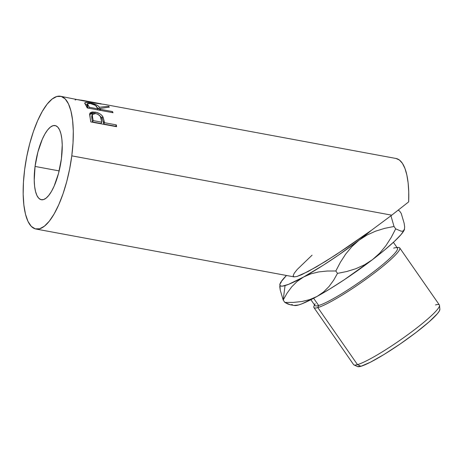 <?xml version="1.0" encoding="UTF-8"?>
<svg xmlns="http://www.w3.org/2000/svg" width="463" height="463" viewBox="0 0 463 463"><rect width="100%" height="100%" fill="white"/><g stroke="black" fill="none" stroke-linecap="round" stroke-linejoin="round"><path stroke-width="0.69" d="M297.113 281.458L303.589 277.007A67.505 8.386 145.2 0 1 285.058 285.573L283.182 300.041L287.072 293.16L291.655 286.91L297.113 281.458L303.589 277.007L310.829 273.859L318.758 271.914L327.167 271.029L335.837 270.988L340.369 262.295L345.699 254.048L351.88 246.623L359.01 240.222L367.055 235.025L375.661 231.135L384.712 228.346L394.025 226.465L390.946 215.787L394.025 226.465L395.686 228.861L394.025 226.465L384.712 228.346L375.661 231.135L367.055 235.025L359.01 240.222L337.938 255.495L323.469 265.096L303.589 277.007L288.565 284.351L282.418 286.128L280.676 286.012L279.878 285.237L280.028 283.802L281.128 281.736L286.47 275.473A67.505 8.386 145.2 0 0 280.028 283.802L281.197 282.401L280.028 283.802A67.505 8.386 145.2 0 0 279.866 284.386A67.505 8.386 145.2 0 0 285.058 285.573L283.182 300.041L287.072 293.16L291.655 286.91L297.113 281.458M290.295 304.787L294.561 305.522A67.505 8.386 -34.8 0 0 317.091 296.418L323.568 291.968L329.025 286.516L333.609 280.265L337.498 273.384L346.781 271.509L355.891 268.708L364.543 264.784L372.512 259.627L344.159 279.82L329.974 288.883L317.091 296.418A67.505 8.386 -34.8 0 0 372.512 259.627L379.677 253.197L385.847 245.772L391.131 237.594L395.686 228.861L401.305 231.24L403.227 231.025L404.367 229.636L401.242 234.353L394.551 241.264L384.747 249.881L372.512 259.627A67.505 8.386 -34.8 0 0 404.367 229.636L404.656 226.974L404.135 223.247L401.218 213.397L399.552 211.001L401.218 213.397L404.135 223.247L404.656 226.974L404.367 229.636A67.505 8.386 -34.8 0 0 404.535 229.046A67.505 8.386 -34.8 0 0 404.54 229L403.227 231.025L401.305 231.24L395.686 228.861L391.131 237.594L385.847 245.772L379.677 253.197L372.512 259.627L364.543 264.784L355.891 268.708L346.781 271.509L337.498 273.384L335.837 270.988L337.498 273.384L333.609 280.265L329.025 286.516L323.568 291.968L317.091 296.418L309.851 299.567L301.922 301.511L293.513 302.397L284.843 302.437L283.182 300.041L284.843 302.437L287.882 304.017L290.434 304.81L292.361 304.613M393.689 248.104A50.259 6.245 145.2 0 1 395.68 247.688A50.259 6.245 145.2 0 1 371.193 273.668A50.259 6.245 145.2 0 1 318.654 305.516L317.821 307.582L357.488 364.63L360.92 366.297A50.259 6.245 -34.8 0 0 407.7 338.679A50.259 6.245 -34.8 0 0 439.85 309.342L439.537 305.424A52.244 6.494 145.2 0 1 406.12 335.918A52.244 6.494 145.2 0 1 357.488 364.63A52.244 6.494 -34.8 0 0 407.631 334.824A52.244 6.494 -34.8 0 0 439.381 304.961L399.714 247.919A52.244 6.494 145.2 0 1 367.963 277.783A52.244 6.494 145.2 0 1 317.821 307.582A52.244 6.494 -34.8 0 0 372.431 274.478A52.244 6.494 -34.8 0 0 397.891 247.474L397.046 247.555M435.492 304.949A52.244 6.494 145.2 0 1 439.537 305.424M35.061 166.437L59.16 170.905L35.061 166.437L34.227 180.298L34.615 186.334L35.524 191.468L36.924 195.484L38.753 198.245L40.952 199.64L43.429 199.611L46.086 198.158L48.829 195.34L51.549 191.271L54.142 186.097L58.558 173.284L61.394 158.844A37.723 12.42 100.5 0 1 41.352 199.732A37.723 12.42 100.5 0 1 35.061 166.437A37.723 12.42 100.5 0 1 55.109 125.554A37.723 12.42 100.5 0 1 61.394 158.844L62.233 144.988L61.845 138.952L60.937 133.819L59.536 129.796L57.701 127.036L55.508 125.647L53.031 125.676L50.369 127.128L47.625 129.941L44.905 134.015L42.312 139.189L37.902 152.003L35.061 166.437M310.881 299.711L314.909 305.505A50.259 6.245 -34.8 0 0 318.654 305.516L313.63 298.288L318.654 305.516A50.259 6.245 -34.8 0 0 366.893 276.845A50.259 6.245 -34.8 0 0 397.433 248.116L393.405 242.323M397.075 247.595A52.244 6.494 145.2 0 1 399.714 247.919M312.097 255.159L297.171 269.512L294.173 273.338L293.125 275.815L294.046 276.88L296.916 276.498L308.155 271.486L325.657 261.3L347.603 247.005L371.702 230.099L391.744 215.179L71.788 155.852A67.505 22.224 100.5 0 1 35.923 229.017A67.505 22.224 100.5 0 1 24.666 169.435A67.505 22.224 100.5 0 1 60.537 96.269A67.505 22.224 100.5 0 1 71.788 155.852L391.744 215.179L408.667 201.874A67.505 22.224 -79.5 0 0 396.021 158.479L104.053 104.337M104.152 104.366L94.487 103.046L60.537 96.269M113.001 112.717L87.194 107.931A67.505 22.224 -79.5 0 0 85.939 105.471L84.735 102.942L86.679 102.479L91.402 103.226L96.159 104.731L98.185 105.952L99.337 107.242L108.527 106.305A67.505 22.224 100.5 0 1 109.395 107.103L100.077 108.475A67.505 22.224 100.5 0 1 100.54 109.355L112.451 111.56A67.505 22.224 100.5 0 1 113.001 112.717A67.505 22.224 100.5 0 0 112.451 111.56L100.54 109.355L100.211 110.344L100.54 109.355A67.505 22.224 100.5 0 0 100.077 108.475L109.395 107.103A67.505 22.224 100.5 0 0 108.527 106.305L99.337 107.242C98.197 105.332 94.996 103.88 89.724 102.884C86.338 102.23 84.665 102.352 84.712 103.243L85.939 105.471A67.505 22.224 100.5 0 1 87.194 107.931L113.001 112.717M116.612 126.706L90.806 121.919A67.505 22.224 -79.5 0 0 90.181 118.053L89.631 114.459L90.158 112.874L92.172 111.965L95.853 112.266L99.765 113.736L101.565 115.073L103.064 117.168L104.198 121.294A67.505 22.224 100.5 0 1 104.435 122.689L116.346 124.894A67.505 22.224 100.5 0 1 116.612 126.706A67.505 22.224 100.5 0 0 116.346 124.894L104.435 122.689L103.729 124.038A65.52 21.57 -79.5 0 0 103.504 122.683L104.198 121.294L102.769 116.589C101.235 114.268 98.729 112.787 95.256 112.144L89.805 113.429L90.181 118.053A67.505 22.224 100.5 0 1 90.806 121.919L116.612 126.706M398.163 210.219L399.552 211.001L398.163 210.219M279.739 286.412L280.254 290.139L283.182 300.041L280.254 290.139L279.866 284.386M35.923 229.017L294.034 276.88L296.916 276.498L301.662 274.686L316.223 266.983L336.213 254.581L371.702 230.099L359.01 240.222A67.505 8.386 145.2 0 1 303.589 277.007L310.829 273.859L318.758 271.914L327.167 271.029L335.837 270.988L340.369 262.295L345.699 254.048L351.88 246.623L359.01 240.222A67.505 8.386 145.2 0 0 371.702 230.099L391.744 215.179L408.667 201.874L408.736 191.937L408.129 182.891L406.85 174.985L404.951 168.434L402.469 163.422L399.476 160.071L396.062 158.485M290.434 304.81L284.843 302.437L293.513 302.397L301.922 301.511L309.851 299.567L317.091 296.418L302.061 303.763L298.56 304.978L294.179 305.424M71.788 155.852L69.664 168.885L66.707 181.681L63.049 193.742L58.813 204.611L54.177 213.871L49.309 221.158L44.402 226.193L39.639 228.791L35.205 228.844L31.276 226.355L27.994 221.418L25.494 214.219L23.868 205.04L23.173 194.234L23.445 182.208L24.666 169.435L26.796 156.401L29.748 143.605L33.411 131.538L37.642 120.669L42.283 111.415L47.151 104.129L52.059 99.088L56.822 96.495L61.249 96.437L65.185 98.932L68.46 103.868L70.966 111.068L72.593 120.247L73.287 131.052L73.015 143.073L71.788 155.852M75.156 100.008L76.181 99.481C79.937 99.858 86.037 101.05 94.487 103.046L103.301 104.25M100.621 104.025C102.514 104.019 100.211 103.562 93.723 102.653L100.355 103.677M85.29 104.378L87.189 104.459L85.29 104.378M89.596 103.399L89.724 102.884L89.596 103.399M97.103 107.381L98.787 109.048L99.337 107.242L98.787 109.048L99.95 108.869L98.787 109.048L96.802 107.19M108.307 107.19L108.527 106.305L108.307 107.19M99.504 110.246L100.077 108.475L99.504 110.246M112.121 112.55L112.451 111.56L112.121 112.55M87.316 105.263L87.964 105.199M87.397 103.695L90.418 103.533L87.461 103.585L88.063 105.118L87.513 106.93L88.063 105.118L87.397 103.695L86.882 105.552L87.513 106.93A65.52 21.57 -79.5 0 1 88.236 108.122A65.52 21.57 -79.5 0 0 87.513 106.93L86.946 105.442M90.418 103.533C94.07 104.337 96.177 105.419 96.732 106.768L97.896 108.863L97.56 109.853L97.896 108.863L89.295 107.266L88.96 108.255L89.295 107.266L97.896 108.863L95.494 105.402L90.418 103.533M88.063 105.118A67.505 22.224 100.5 0 1 89.295 107.266A67.505 22.224 100.5 0 0 88.063 105.118M89.631 114.32L93.468 113.597M94.62 113.771L95.256 112.144L94.62 113.771M100.014 115.906L102.103 118.117L102.769 116.589L102.103 118.117L103.504 122.683L104.198 121.294A67.505 22.224 100.5 0 1 104.435 122.689L103.729 124.038L115.64 126.249L116.346 124.894L115.64 126.249L103.729 124.038A65.52 21.57 -79.5 0 0 103.504 122.683L102.103 118.117L100.014 115.906M93.526 113.603L90.702 113.748L89.504 114.448M92.397 114.436L91.72 115.993L91.859 118.569L92.542 117.116A67.505 22.224 100.5 0 1 93.185 120.6L92.484 121.954L101.084 123.552L101.785 122.197L93.185 120.6L92.484 121.954A65.52 21.57 -79.5 0 0 91.859 118.569L92.542 117.116L92.392 114.442L95.719 113.557C99.256 114.604 101.09 116.375 101.229 118.864L101.785 122.197L101.084 123.552L92.484 121.954A65.52 21.57 -79.5 0 0 91.859 118.569L91.824 115.808M81.152 100.118L93.723 102.653M101.102 103.793L82.836 100.407M101.785 122.197L100.39 116.462L98 114.332L95.719 113.557L93.711 113.533L92.484 114.268L92.282 114.882L92.542 117.116A67.505 22.224 100.5 0 1 93.185 120.6L101.785 122.197M439.815 309.134L439.381 310.91L437.373 313.711L429.004 321.93L415.982 332.532L400.287 343.899L384.313 354.311L370.487 362.176L360.92 366.297L357.511 366.563M313.931 307.571L353.599 364.613A52.244 6.494 -34.8 0 0 357.488 364.63L317.821 307.582A52.244 6.494 145.2 0 1 313.931 307.571A52.244 6.494 145.2 0 1 314.545 304.984A52.244 6.494 -34.8 0 0 314.145 305.707A52.244 6.494 -34.8 0 0 317.821 307.582L318.654 305.516A50.259 6.245 145.2 0 1 315.118 303.711M357.488 364.63A52.244 6.494 145.2 0 1 353.975 364.925L357.54 366.58A50.259 6.245 -34.8 0 0 360.92 366.297L357.488 364.63M314.145 305.707L314.516 304.943"/></g></svg>
